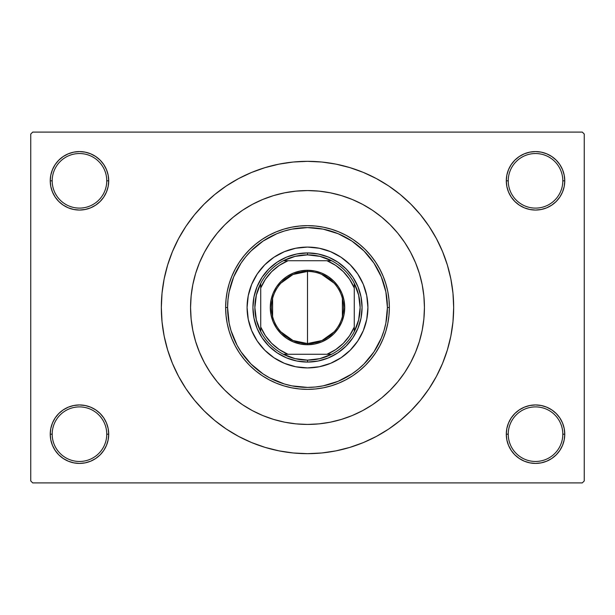 <?xml version="1.0" encoding="UTF-8"?>
<svg xmlns="http://www.w3.org/2000/svg" width="615" height="615" viewBox="0 0 615 615"><rect width="100%" height="100%" fill="white"/><g stroke="black" fill="none" stroke-linecap="round" stroke-linejoin="round"><path stroke-width="0.92" d="M564.201 439.886L564.762 434.182A29.236 29.236 0 0 1 535.527 463.418A29.236 29.236 0 0 1 506.291 434.182L508.244 434.182A27.283 27.283 0 0 0 535.527 461.465A27.283 27.283 0 0 0 562.81 434.182A27.283 27.283 0 0 0 535.527 406.899A27.283 27.283 0 0 0 508.244 434.182L506.291 434.182A29.236 29.236 0 0 1 535.527 404.947A29.236 29.236 0 0 1 564.762 434.182L562.81 434.182A27.283 27.283 0 0 1 535.527 461.465A27.283 27.283 0 0 1 508.244 434.182A27.283 27.283 0 0 1 535.527 406.899A27.283 27.283 0 0 1 562.81 434.182L564.762 434.182L564.201 428.478L562.533 422.997L559.835 417.939L556.198 413.511L551.77 409.874L546.712 407.176L541.231 405.508L535.527 404.947L529.823 405.508L524.341 407.176L519.283 409.874L514.855 413.511L511.219 417.939L508.52 422.997L506.852 428.478L506.291 434.182L506.852 439.886L508.52 445.368L511.219 450.426L514.855 454.854L519.283 458.49L524.341 461.188L529.823 462.857L535.527 463.418L541.231 462.857L546.712 461.188L551.77 458.49L556.198 454.854L559.835 450.426L562.533 445.368L564.201 439.886L564.762 434.182L564.201 428.478M50.799 428.478L50.238 434.182L52.19 434.182A27.283 27.283 0 0 0 79.473 461.465A27.283 27.283 0 0 0 106.756 434.182A27.283 27.283 0 0 0 79.473 406.899A27.283 27.283 0 0 0 52.19 434.182L50.238 434.182A29.236 29.236 0 0 1 79.473 404.947A29.236 29.236 0 0 1 108.709 434.182L106.756 434.182A27.283 27.283 0 0 1 79.473 461.465A27.283 27.283 0 0 1 52.19 434.182A27.283 27.283 0 0 1 79.473 406.899A27.283 27.283 0 0 1 106.756 434.182L108.709 434.182L108.148 428.478L106.48 422.997L103.781 417.939L100.145 413.511L95.717 409.874L90.659 407.176L85.178 405.508L79.473 404.947L73.769 405.508L68.288 407.176L63.23 409.874L58.802 413.511L55.166 417.939L52.467 422.997L50.799 428.478L50.238 434.182L50.799 439.886L52.467 445.368L55.166 450.426L58.802 454.854L63.23 458.49L68.288 461.188L73.769 462.857L79.473 463.418L85.178 462.857L90.659 461.188L95.717 458.49L100.145 454.854L103.781 450.426L106.48 445.368L108.148 439.886L108.709 434.182A29.236 29.236 0 0 1 79.473 463.418A29.236 29.236 0 0 1 50.238 434.182L50.799 439.886L52.467 445.368L55.166 450.426M50.799 175.114L50.238 180.818L52.19 180.818A27.283 27.283 0 0 0 79.473 208.101A27.283 27.283 0 0 0 106.756 180.818A27.283 27.283 0 0 0 79.473 153.535A27.283 27.283 0 0 0 52.19 180.818L50.238 180.818A29.236 29.236 0 0 1 79.473 151.582A29.236 29.236 0 0 1 108.709 180.818L106.756 180.818A27.283 27.283 0 0 1 79.473 208.101A27.283 27.283 0 0 1 52.19 180.818A27.283 27.283 0 0 1 79.473 153.535A27.283 27.283 0 0 1 106.756 180.818L108.709 180.818L108.148 175.114L106.48 169.632L103.781 164.574L100.145 160.146L95.717 156.51L90.659 153.812L85.178 152.143L79.473 151.582L73.769 152.143L68.288 153.812L63.23 156.51L58.802 160.146L55.166 164.574L52.467 169.632L50.799 175.114L50.238 180.818L50.799 186.522L52.467 192.003L55.166 197.061L58.802 201.489L63.23 205.126L68.288 207.824L73.769 209.492L79.473 210.053L85.178 209.492L90.659 207.824L95.717 205.126L100.145 201.489L103.781 197.061L106.48 192.003L108.148 186.522L108.709 180.818A29.236 29.236 0 0 1 79.473 210.053A29.236 29.236 0 0 1 50.238 180.818L50.799 186.522M564.201 186.522L564.762 180.818A29.236 29.236 0 0 1 535.527 210.053A29.236 29.236 0 0 1 506.291 180.818L508.244 180.818A27.283 27.283 0 0 0 535.527 208.101A27.283 27.283 0 0 0 562.81 180.818A27.283 27.283 0 0 0 535.527 153.535A27.283 27.283 0 0 0 508.244 180.818L506.291 180.818A29.236 29.236 0 0 1 535.527 151.582A29.236 29.236 0 0 1 564.762 180.818L562.81 180.818A27.283 27.283 0 0 1 535.527 208.101A27.283 27.283 0 0 1 508.244 180.818A27.283 27.283 0 0 1 535.527 153.535A27.283 27.283 0 0 1 562.81 180.818L564.762 180.818L564.201 175.114L562.533 169.632L559.835 164.574L556.198 160.146L551.77 156.51L546.712 153.812L541.231 152.143L535.527 151.582L529.823 152.143L524.341 153.812L519.283 156.51L514.855 160.146L511.219 164.574L508.52 169.632L506.852 175.114L506.291 180.818L506.852 186.522L508.52 192.003L511.219 197.061L514.855 201.489L519.283 205.126L524.341 207.824L529.823 209.492L535.527 210.053L541.231 209.492L546.712 207.824L551.77 205.126L556.198 201.489L559.835 197.061L562.533 192.003L564.201 186.522L564.762 180.818L564.201 175.114L562.533 169.632L559.835 164.574M421.383 280.94L422.205 284.753M307.5 161.33L293.171 162.029L278.987 164.136L265.073 167.626L251.566 172.454L238.597 178.588L226.289 185.961L214.773 194.509L204.142 204.142L194.509 214.773L185.961 226.289L178.588 238.597L172.454 251.566L167.626 265.073L164.136 278.987L162.029 293.171L161.33 307.5L162.029 321.829L164.136 336.013L167.626 349.927L172.454 363.434L178.588 376.403L185.961 388.711L194.509 400.227L204.142 410.858L214.773 420.491L226.289 429.039L238.597 436.412L251.566 442.546L265.073 447.374L278.987 450.864L293.171 452.971L307.5 453.67L321.829 452.971L336.013 450.864L349.927 447.374L363.434 442.546L376.403 436.412L388.711 429.039L400.227 420.491L410.858 410.858L420.491 400.227L429.039 388.711L436.412 376.403L442.546 363.434L447.374 349.927L450.864 336.013L452.971 321.829L453.67 307.5A146.17 146.17 0 0 1 307.5 453.67A146.17 146.17 0 0 1 161.33 307.5A146.17 146.17 0 0 1 307.5 161.33A146.17 146.17 0 0 1 453.67 307.5L452.971 293.171L450.864 278.987L447.374 265.073L442.546 251.566L436.412 238.597L429.039 226.289L420.491 214.773L410.858 204.142L400.227 194.509L388.711 185.961L376.403 178.588L363.434 172.454L349.927 167.626L336.013 164.136L321.829 162.029L307.5 161.33L297.944 161.645M190.565 307.5A116.935 116.935 0 0 1 307.5 190.565A116.935 116.935 0 0 1 424.435 307.5A116.935 116.935 0 0 1 307.5 424.435A116.935 116.935 0 0 1 190.565 307.5L191.127 296.038L192.81 284.684L195.601 273.552L199.468 262.751L204.372 252.373L210.268 242.533L217.11 233.316L224.813 224.813L233.316 217.11L242.533 210.268L252.373 204.372L262.751 199.468L273.552 195.601L284.684 192.81L296.038 191.127L307.5 190.565L318.962 191.127L330.317 192.81L341.448 195.601L352.249 199.468L362.627 204.372L372.467 210.268L381.684 217.11L390.187 224.813L397.89 233.316L404.732 242.533L410.628 252.373L415.532 262.751L419.399 273.552L422.19 284.684L423.873 296.038L424.435 307.5L423.873 318.962L422.19 330.317L419.399 341.448L415.532 352.249L410.628 362.627L404.732 372.467L397.89 381.684L390.187 390.187L381.684 397.89L372.467 404.732L362.627 410.628L352.249 415.532L341.448 419.399L330.317 422.19L318.962 423.873L307.5 424.435L296.038 423.873L284.684 422.19L273.552 419.399L262.751 415.532L252.373 410.628L242.533 404.732L233.316 397.89L224.813 390.187L217.11 381.684L210.268 372.467L204.372 362.627L199.468 352.249L195.601 341.448L192.81 330.317L191.127 318.962L190.565 307.5A116.935 116.935 0 0 1 307.5 190.565A116.935 116.935 0 0 1 424.435 307.5A116.935 116.935 0 0 1 307.5 424.435A116.935 116.935 0 0 1 190.565 307.5L191.127 318.962L192.81 330.317L195.601 341.448L199.468 352.249L204.372 362.627L210.268 372.467L217.11 381.684L224.813 390.187L233.316 397.89L242.533 404.732L252.373 410.628L262.751 415.532L273.552 419.399L284.684 422.19L296.038 423.873L307.5 424.435L318.962 423.873L330.317 422.19L341.448 419.399L352.249 415.532L362.627 410.628L372.467 404.732L381.684 397.89L390.187 390.187L397.89 381.684L404.732 372.467L410.628 362.627L415.532 352.249L419.399 341.448L422.19 330.317L423.873 318.962L424.435 307.5L423.873 296.038L422.19 284.684L419.399 273.552L415.532 262.751L410.628 252.373L404.732 242.533L397.89 233.316L390.187 224.813L381.684 217.11L372.467 210.268L362.627 204.372L352.249 199.468L341.448 195.601L330.317 192.81L318.962 191.127L307.5 190.565L296.038 191.127L284.684 192.81L273.552 195.601L262.751 199.468L252.373 204.372L242.533 210.268L233.316 217.11L224.813 224.813L217.11 233.316L210.268 242.533L204.372 252.373L199.468 262.751L195.601 273.552L192.81 284.684L191.127 296.038L190.565 307.5M582.297 482.906L32.703 482.906L30.75 480.953L30.75 134.047L32.703 132.094L582.297 132.094L32.703 132.094L30.75 134.047L30.75 480.953L32.703 482.906L582.297 482.906L584.25 480.953L584.25 134.047L584.25 480.953L582.297 482.906M409.352 250.044L406.4 245.108M582.297 132.094L584.25 134.047L582.297 132.094M307.5 453.67L317.056 453.355M420.491 400.227L429.039 388.711L434.09 380.585M194.509 214.773L185.961 226.289L180.91 234.415M551.77 156.51L546.712 153.812L541.231 152.143L535.527 151.582L529.823 152.143M519.283 205.126L524.341 207.824L529.823 209.492L535.527 210.053L541.231 209.492M551.77 205.126L556.198 201.489L559.835 197.061L562.533 192.003M95.717 156.51L90.659 153.812L85.178 152.143L79.473 151.582L73.769 152.143M52.467 192.003L55.166 197.061M63.23 205.126L68.288 207.824L73.769 209.492L79.473 210.053L85.178 209.492M95.717 205.126L100.145 201.489L103.781 197.061M95.717 409.874L90.659 407.176L85.178 405.508L79.473 404.947L73.769 405.508M63.23 409.874L58.802 413.511L55.166 417.939L52.467 422.997M63.23 458.49L68.288 461.188L73.769 462.857L79.473 463.418L85.178 462.857M562.533 422.997L559.835 417.939M551.77 409.874L546.712 407.176L541.231 405.508L535.527 404.947L529.823 405.508M519.283 409.874L514.855 413.511L511.219 417.939M519.283 458.49L524.341 461.188L529.823 462.857L535.527 463.418L541.231 462.857M429.039 226.289L420.491 214.773M278.987 164.136L265.073 167.626M185.961 388.711L194.509 400.227M336.013 450.864L349.927 447.374M354.24 345.784A60.416 60.416 0 0 0 367.916 307.5A60.416 60.416 0 0 1 307.5 367.916A60.416 60.416 0 0 1 247.084 307.5A60.416 60.416 0 0 0 260.76 345.784M260.837 345.876A60.416 60.416 0 0 0 269.124 354.163M269.216 354.24A60.416 60.416 0 0 0 345.784 354.24M345.876 354.163A60.416 60.416 0 0 0 354.163 345.876M225.643 307.5L227.596 307.5A79.904 79.904 0 0 1 307.5 227.596A79.904 79.904 0 0 1 387.404 307.5L389.357 307.5A81.857 81.857 0 0 0 307.5 225.643A81.857 81.857 0 0 0 225.643 307.5A81.857 81.857 0 0 1 307.5 225.643A81.857 81.857 0 0 1 389.357 307.5L388.964 315.526L387.781 323.467L385.828 331.262L383.122 338.827L379.693 346.084L375.557 352.979L370.776 359.429L365.379 365.379L359.429 370.776L352.979 375.557L346.084 379.693L338.827 383.122L331.262 385.828L323.467 387.781L315.526 388.964L307.5 389.357L299.474 388.964L291.533 387.781L283.738 385.828L276.173 383.122L268.916 379.693L262.021 375.557L255.571 370.776L249.621 365.379L244.224 359.429L239.443 352.979L235.307 346.084L231.878 338.827L229.172 331.262L227.219 323.467L226.036 315.526L225.643 307.5L226.036 299.474L227.219 291.533L229.172 283.738L231.878 276.173L235.307 268.916L239.443 262.021L244.224 255.571L249.621 249.621L255.571 244.224L262.021 239.443L268.916 235.307L276.173 231.878L283.738 229.172L291.533 227.219L299.474 226.036L307.5 225.643L315.526 226.036L323.467 227.219L331.262 229.172L338.827 231.878L346.084 235.307L352.979 239.443L359.429 244.224L365.379 249.621L370.776 255.571L375.557 262.021L379.693 268.916L383.122 276.173L385.828 283.738L387.781 291.533L388.964 299.474L389.357 307.5A81.857 81.857 0 0 1 307.5 389.357A81.857 81.857 0 0 1 225.643 307.5A81.857 81.857 0 0 0 307.5 389.357A81.857 81.857 0 0 0 389.357 307.5L387.404 307.5L385.874 291.91L381.323 276.919L373.943 263.105L364.003 250.997L351.895 241.057L338.081 233.677L323.09 229.126L307.5 227.596L291.91 229.126L284.307 231.032L276.919 233.677L263.105 241.057L250.997 250.997L245.731 256.809L241.057 263.105L233.677 276.919L229.126 291.91L227.981 299.666L227.596 307.5L229.126 323.09L231.032 330.693L237.029 345.169L241.057 351.895L250.997 364.003L263.105 373.943L269.831 377.971L284.307 383.968L291.91 385.874L307.5 387.404L315.334 387.019L323.09 385.874L338.081 381.323L351.895 373.943L358.191 369.269L364.003 364.003L373.943 351.895L381.323 338.081L383.968 330.693L385.874 323.09L387.404 307.5A79.904 79.904 0 0 1 307.5 387.404A79.904 79.904 0 0 1 227.596 307.5L225.643 307.5M417.093 266.71L415.532 262.751M273.552 195.601L262.751 199.468M195.601 341.448L199.468 352.249M341.448 419.399L352.249 415.532M260.76 269.216A60.416 60.416 0 0 0 247.084 307.5L248.245 295.715L251.681 284.376L257.262 273.936L264.781 264.781L273.936 257.262L284.376 251.681L295.715 248.245L307.5 247.084L319.285 248.245L330.624 251.681L341.064 257.262L350.219 264.781L357.738 273.936L363.319 284.376L366.755 295.715L367.916 307.5L366.755 319.285L363.319 330.624L357.738 341.064L350.219 350.219L341.064 357.738L330.624 363.319L319.285 366.755L307.5 367.916L295.715 366.755L284.376 363.319L273.936 357.738L264.781 350.219L257.262 341.064L251.681 330.624L248.245 319.285L247.084 307.5A60.416 60.416 0 0 1 307.5 247.084A60.416 60.416 0 0 1 367.916 307.5A60.416 60.416 0 0 0 354.24 269.216M350.219 264.781L345.83 260.798M330.624 251.681L325.035 249.682M264.781 264.781L260.798 269.17M251.681 284.376L249.682 289.965M264.781 350.219L269.17 354.202M284.376 363.319L289.965 365.318M350.219 350.219L354.202 345.83M363.319 330.624L365.318 325.035M362.074 307.5L361.02 318.147L357.915 328.387L352.872 337.82L346.084 346.084L337.82 352.872L328.387 357.915L318.147 361.02L307.5 362.074L296.853 361.02L286.613 357.915L277.18 352.872L268.916 346.084L262.128 337.82L257.085 328.387L253.98 318.147L252.926 307.5L253.98 296.853L257.085 286.613L262.128 277.18L268.916 268.916L277.18 262.128L286.613 257.085L296.853 253.98L307.5 252.926L318.147 253.98L328.387 257.085L337.82 262.128L346.084 268.916L352.872 277.18L357.915 286.613L361.02 296.853L362.074 307.5M354.163 269.124A60.416 60.416 0 0 0 345.876 260.837M345.784 260.76A60.416 60.416 0 0 0 269.216 260.76M269.124 260.837A60.416 60.416 0 0 0 260.837 269.124M334.045 331.9L321.991 340.518L307.5 343.554A36.054 36.054 0 0 0 343.554 307.5A36.054 36.054 0 0 0 307.5 271.446L307.5 270.277A37.223 37.223 0 0 1 344.723 307.5A37.223 37.223 0 0 1 307.5 344.723L307.5 271.446A36.054 36.054 0 0 1 343.554 307.5A36.054 36.054 0 0 1 307.5 343.554L293.009 340.518L280.955 331.9M321.637 274.336L334.045 283.1M342.386 298.398L342.386 316.602M260.722 331.608A52.621 52.621 0 0 1 260.722 283.392L256.363 295.1L254.879 307.5L256.363 319.9L260.722 331.608A52.621 52.621 0 0 0 283.392 354.278L295.1 358.637L307.5 360.121A52.621 52.621 0 0 1 283.392 354.278L331.608 354.278A52.621 52.621 0 0 1 307.5 360.121L319.9 358.637L331.608 354.278A52.621 52.621 0 0 0 354.278 331.608L358.637 319.9L360.121 307.5L358.637 295.1L354.278 283.392A52.621 52.621 0 0 1 354.278 331.608L354.278 283.392A52.621 52.621 0 0 0 331.608 260.722L319.9 256.363L307.5 254.879L307.5 252.926A54.574 54.574 0 0 0 252.926 307.5A54.574 54.574 0 0 0 307.5 362.074L307.5 360.121L307.5 362.074A54.574 54.574 0 0 1 252.926 307.5A54.574 54.574 0 0 1 307.5 252.926A54.574 54.574 0 0 1 362.074 307.5A54.574 54.574 0 0 1 307.5 362.074A54.574 54.574 0 0 0 362.074 307.5A54.574 54.574 0 0 0 307.5 252.926L307.5 254.879L295.1 256.363L283.392 260.722A52.621 52.621 0 0 1 331.608 260.722L283.392 260.722A52.621 52.621 0 0 0 260.722 283.392L260.722 331.608A52.621 52.621 0 0 0 283.392 354.278L326.988 354.278L335.698 349.604L343.331 343.331L349.604 335.698L354.278 326.988L354.278 288.012L349.604 279.302L343.331 271.669L335.698 265.396L326.988 260.722L288.012 260.722L279.302 265.396L271.669 271.669L265.396 279.302L260.722 288.012L260.722 326.988L265.396 335.698L271.669 343.331L279.302 349.604L288.012 354.278A50.676 50.676 0 0 1 260.722 326.988L260.722 331.608M307.5 270.277L314.765 270.992L321.745 273.106L328.179 276.55L333.822 281.178L338.45 286.821L341.894 293.255L344.008 300.235L344.723 307.5L344.008 314.765L341.894 321.745L338.45 328.179L333.822 333.822L328.179 338.45L321.745 341.894L314.765 344.008L307.5 344.723L300.235 344.008L293.255 341.894L286.821 338.45L281.178 333.822L276.55 328.179L273.106 321.745L270.992 314.765L270.277 307.5L270.992 300.235L273.106 293.255L276.55 286.821L281.178 281.178L286.821 276.55L293.255 273.106L300.235 270.992L307.5 270.277L307.5 343.554A36.054 36.054 0 0 1 271.446 307.5A36.054 36.054 0 0 1 307.5 271.446A36.054 36.054 0 0 0 271.446 307.5A36.054 36.054 0 0 0 307.5 343.554L307.5 344.723A37.223 37.223 0 0 1 270.277 307.5A37.223 37.223 0 0 1 307.5 270.277M331.608 260.722A52.621 52.621 0 0 1 354.278 283.392L354.278 288.012A50.676 50.676 0 0 0 326.988 260.722L331.608 260.722M354.278 331.608A52.621 52.621 0 0 1 331.608 354.278L326.988 354.278A50.676 50.676 0 0 0 354.278 326.988L354.278 331.608M260.722 283.392A52.621 52.621 0 0 1 283.392 260.722L288.012 260.722A50.676 50.676 0 0 0 260.722 288.012L260.722 283.392M272.614 316.602L272.614 298.398M280.955 283.1L293.009 274.482L307.5 271.446"/></g></svg>
